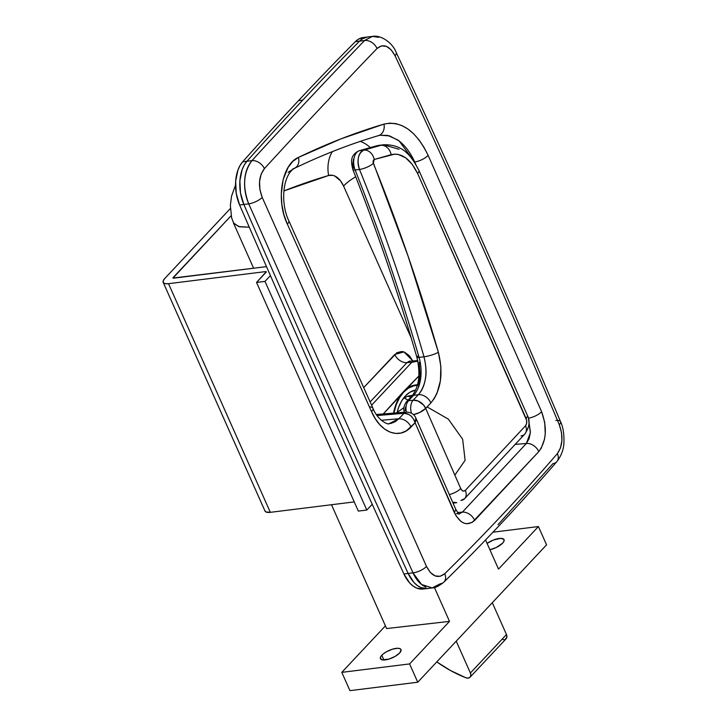 <?xml version="1.0" encoding="UTF-8"?>
<svg xmlns="http://www.w3.org/2000/svg" width="727" height="727" viewBox="0 0 727 727"><rect width="100%" height="100%" fill="white"/><g stroke="black" fill="none" stroke-linecap="round" stroke-linejoin="round"><path stroke-width="1.09" d="M487.081 543.414A11.259 4.026 156 0 1 497.404 538.771A11.259 4.026 156 0 1 504.038 539.652A11.259 4.026 156 0 1 502.657 543.124L504.047 541.006L503.875 539.37L500.794 538.362L493.306 540.052L487.081 543.414M381.802 655.245A11.259 4.026 156 0 1 392.707 649.102A11.259 4.026 156 0 1 400.986 649.565A11.259 4.026 156 0 1 399.596 653.037L401.104 650.02L400.141 648.729L397.742 648.266L392.289 649.229L386.301 651.855L383.02 654.1L380.912 656.354L380.294 658.262L382.293 659.898L389.099 659.053L395.088 656.426L399.596 653.037A11.259 4.026 156 0 1 388.691 659.171A11.259 4.026 156 0 1 380.412 658.717A11.259 4.026 156 0 1 381.802 655.245L383.92 660.016L381.802 655.245M407.992 400.204A39.14 23.664 82.9 0 0 404.339 398.042L407.992 400.204M417.643 384.792L412.282 385.746L407.247 388.345L418.934 375.886L403.476 391.644L383.238 413.954L400.159 395.915A48.246 29.171 -97.1 0 0 393.534 413.127L396.797 402.258L400.159 395.915L403.476 391.644L407.247 388.345A48.246 29.171 -97.1 0 1 415.862 384.919A48.246 29.171 -97.1 0 1 417.525 384.792M556.918 461.563A10.723 7.67 -139.2 0 0 557.382 453.584L560.462 448.014L561.898 440.635L561.508 432.501L559.317 424.777C506.992 300.596 452.239 177.597 395.052 55.779L391.144 49.809L386.382 46.337L381.448 45.865L377.04 48.482C340.072 86.913 302.532 126.943 264.419 168.591L261.12 174.189L259.548 181.586L259.93 189.72L262.229 197.435L426.495 566.433L430.284 572.422L435.064 575.884L440.126 576.338L444.76 573.694C484.164 534.963 521.704 494.923 557.382 453.584A10.723 7.67 40.8 0 1 556.918 461.563A10.723 7.67 40.8 0 1 552.929 463.635L498.004 524.685M349.941 690.65L417.743 682.217L546.559 544.841L417.743 682.217L409.601 663.924L449.504 621.376L434.428 587.516L449.504 621.376L409.601 663.924L341.799 672.357L385.41 625.847L341.799 672.357L349.941 690.65L341.799 672.357L409.601 663.924L417.743 682.217L349.941 690.65M423.241 589.034L416.816 588.152L413.136 586.08L409.664 582.945L403.903 573.976A16083.348 9723.979 -97.1 0 1 239.61 204.978L236.257 193.446L235.657 181.25L237.911 170.163L240.019 165.547L242.682 161.794L246.926 161.267L244.254 165.02L242.146 169.636L239.892 180.723L240.492 192.919L243.854 204.451A16083.348 9723.979 82.9 0 0 408.138 573.449L413.908 582.418L417.371 585.553L421.06 587.625L427.476 588.506L421.06 587.625L417.371 585.553L413.908 582.418L408.138 573.449L412.991 572.849L248.725 203.851L243.854 204.451A16083.348 9723.979 82.9 0 0 408.138 573.449A32.17 19.447 82.9 0 0 427.403 588.516A32.17 19.447 -97.1 0 1 408.138 573.449A16083.348 9723.979 -97.1 0 1 243.854 204.451L248.725 203.851C245.499 196.326 244.163 188.42 244.717 180.114C245.144 172.563 247.543 166.074 251.924 160.64C290.037 118.992 327.586 78.952 364.563 40.512L359.565 41.139A5361.116 3241.329 82.9 0 0 246.926 161.267L251.924 160.64L246.926 161.267A32.17 19.447 82.9 0 0 243.854 204.451L240.492 192.919L239.892 180.723L242.146 169.636L244.254 165.02L246.926 161.267A5361.116 3241.329 -97.1 0 1 302.759 100.108A5361.116 3241.329 -97.1 0 1 359.565 41.139A5361.116 3241.329 82.9 0 0 246.926 161.267A5361.116 3241.329 -97.1 0 1 302.759 100.108A5361.116 3241.329 -97.1 0 1 359.565 41.139L364.563 40.512L372.351 36.405L378.649 37.304M555.873 420.47A10.723 3.817 157.2 0 1 560.544 421.66C508.2 297.443 453.421 174.398 396.215 52.526A10.723 3.853 154.9 0 1 395.052 55.779A10.723 3.853 -25.1 0 0 396.206 52.517C392.844 43.066 381.021 34.669 372.351 36.405L363.236 37.531A32.17 19.447 82.9 0 0 355.33 41.666L359.565 41.139A32.17 19.447 -97.1 0 1 367.471 37.004A32.17 19.447 82.9 0 0 359.565 41.139L362.782 38.613L367.553 36.995L362.782 38.613L359.565 41.139L355.33 41.666A5361.116 3241.329 82.9 0 0 298.515 100.635L302.759 100.108L298.515 100.635A5361.116 3241.329 -97.1 0 1 355.33 41.666L358.547 39.14L363.318 37.522M331.485 504.729L386.61 628.555L449.504 621.376L386.61 628.555L331.485 504.729M485.545 539.961L498.513 569.105L538.416 526.548L546.559 544.841L538.416 526.548L498.513 569.105L485.545 539.961M415.09 422.732L454.184 512.271C460.255 523.922 467.088 526.63 474.686 520.396L538.762 451.612C546.422 441.071 547.367 427.767 541.597 411.7L428.121 155.342C416.108 130.86 401.395 120.455 383.974 124.108A10.723 8.551 73.5 0 1 378.585 135.585A10.723 8.551 -106.5 0 0 383.974 124.108C355.349 132.605 326.832 143.71 298.433 157.414A10.723 8.27 64.3 0 1 294.835 168.137A10.723 8.27 -115.7 0 0 298.433 157.414L341.117 138.812L383.974 124.108L389.936 123.127L396.033 123.654L402.095 125.662L408.083 129.124L413.763 133.922L419.106 140.02L423.914 147.19L428.121 155.342L541.597 411.7L544.714 422.423L545.259 433.746L544.532 439.126L541.224 448.223L538.762 451.612L472.232 522.404L466.716 523.776L463.853 523.095L461.063 521.532L456.138 516.006L415.099 422.769L406.338 430.838L401.177 433.001L395.724 433.446L390.217 432.174L384.819 429.203L379.803 424.677L375.305 418.734L371.533 411.636L287.329 224.08L283.903 214.647L281.858 204.551L281.258 194.254L283.13 179.596L288.083 167.419L292.836 161.385L298.433 157.414C281.74 164.393 275.678 200.025 287.329 224.08L371.533 411.636C380.448 432.692 399.268 439.944 411.037 427.022L415.099 422.769L415.853 417.98C414.226 414.299 411.1 412.336 406.484 412.091L404.094 413.263L406.429 412.1M411.182 337.91L343.562 186.039L340.536 180.85L334.783 176.007L332.712 175.334L328.622 175.489L283.893 190.937A1362.825 823.964 82.9 0 1 328.622 175.489A32.17 25.5 73.6 0 1 332.275 151.661A32.17 25.5 -106.4 0 0 328.622 175.489A22.546 13.631 82.9 0 1 343.562 186.039A32.17 11.514 156 0 1 355.703 176.77A32.17 11.514 -24 0 0 343.562 186.039L411.182 337.91M417.816 360.601L409.174 361.219L406.984 362.628L411.791 362.319L371.615 405.166L411.791 362.319L406.984 362.628A10.723 7.633 43.2 0 1 394.734 354.503L363.782 387.509L396.906 352.704L401.831 351.477L404.403 352.086L409.274 355.639L412.772 360.928M369.47 406.966A10.723 3.853 156.1 0 1 372.96 408.201C377.213 419.952 388.418 425.304 389.172 423.668L398.832 418.77A10.723 7.552 43.7 0 1 411.037 427.022A10.723 7.552 -136.3 0 0 398.832 418.77L404.094 413.263L377.095 415.562L404.076 413.263L398.832 418.77L381.266 420.27L398.832 418.77L395.224 421.678L391.262 423.332L388.418 423.687M288.101 172.344L296.234 167.183M380.094 135.249L389.654 135.913L399.078 140.902L414.717 162.021L415.744 164.302L414.717 162.021A10.723 3.799 -24.3 0 0 428.121 155.342A10.723 3.799 155.7 0 1 414.717 162.021C410.364 152.416 404.766 145.082 397.905 140.029L387.818 135.431L380.021 135.258M379.967 135.267L378.522 135.613C350.514 143.91 322.579 154.769 294.726 168.191C283.248 174.071 279.822 201.897 288.764 220.681A10.723 3.762 155.5 0 1 287.329 224.08A10.723 3.762 -24.5 0 0 288.764 220.672L372.96 408.21A10.723 3.853 156.1 0 1 371.533 411.636A10.723 3.853 -23.9 0 0 372.96 408.201M370.37 147.572A54.698 33.069 82.9 0 0 360.256 141.392A54.698 33.069 -97.1 0 1 370.37 147.572M528.556 419.297L530.365 432.747L526.384 443.452L515.316 444.397L526.384 443.452L462.417 512.108L459.164 513.916L462.417 512.108L526.384 443.452A10.723 7.724 42.5 0 1 538.762 451.612A10.723 7.724 -137.5 0 0 526.384 443.452L529.12 438.635L530.41 432.156L528.547 419.288M458.792 513.962L456.438 513.589M457.674 512.508L462.417 512.108A10.723 7.579 43.5 0 1 474.686 520.396A10.723 7.579 -136.5 0 0 462.417 512.108L457.674 512.508M411.137 416.08L412.073 417.062M412.609 360.61L403.903 351.904L394.734 354.503A10.723 7.633 -136.8 0 0 406.984 362.628L370.161 401.895L406.984 362.628L409.774 361.119M425.858 587.025C420.633 584.835 416.353 580.11 412.991 572.849L408.138 573.449A16083.348 9723.979 -97.1 0 1 243.854 204.451L239.61 204.978A16083.348 9723.979 82.9 0 0 403.903 573.976L408.138 573.449L403.903 573.976A32.17 19.447 82.9 0 0 423.159 589.043L432.256 587.916C434.991 588.052 438.854 586.135 443.843 582.154C483.391 543.287 521.059 503.111 556.864 461.618C561.344 455.774 563.707 449.368 563.952 442.416C564.161 433.71 563.034 426.794 560.544 421.678A10.723 3.817 157.2 0 1 559.317 424.777C563.37 436.3 562.725 445.896 557.382 453.584C521.704 494.923 484.164 534.963 444.76 573.694C437.927 578.983 431.838 576.556 426.495 566.433A10.723 4.026 156.1 0 1 412.991 572.849L421.615 584.526L432.238 587.898L440.289 583.772A10.723 7.579 45.5 0 0 443.906 582.091A10.723 7.579 -134.5 0 0 444.76 573.694A10.723 7.579 45.5 0 1 443.906 582.091M412.991 572.849A10.723 4.026 -23.9 0 0 426.495 566.433L262.229 197.435A10.723 3.653 155.9 0 1 248.725 203.851L412.991 572.849M248.725 203.851A10.723 3.653 -24.1 0 0 262.229 197.435C257.958 185.939 258.694 176.325 264.419 168.591A10.723 7.415 -137.5 0 0 251.924 160.64C243.445 172.226 242.382 186.63 248.725 203.851M372.36 36.423L364.563 40.512A10.723 7.843 43.9 0 1 377.04 48.482A10.723 7.843 -136.1 0 0 364.563 40.512C327.586 78.952 290.037 118.992 251.924 160.64A10.723 7.415 42.5 0 1 264.419 168.591C302.532 126.943 340.072 86.913 377.04 48.482C383.483 43.247 389.49 45.683 395.052 55.779C452.239 177.597 506.992 300.596 559.317 424.777A10.723 3.817 -22.8 0 0 560.544 421.66M416.398 360.765L411.791 362.319L416.398 360.765M414.217 361.583L411.791 362.319L417.843 361.174L414.217 361.583M253.623 268.236L233.394 222.816L238.692 226.579L249.27 227.197L239.583 226.806L233.849 223.616L231.604 217.736L230.359 205.432L231.559 196.117L235.53 185.094M406.566 412.091L404.076 413.263L406.484 412.091M415.735 417.734L416.089 419.988L415.099 422.769L413.463 418.952L410.828 415.808L407.538 413.79L404.094 413.263L408.965 414.472M413.545 419.088L414.172 420.27M415.844 417.952L455.556 508.882C457.637 512.562 458.901 514.271 459.346 514.007M454.184 512.271A10.723 3.917 -23.4 0 0 455.556 508.873A10.723 3.917 156.6 0 1 454.184 512.271M541.597 411.7A10.723 3.908 156.6 0 1 528.311 418.189A10.723 3.908 -23.4 0 0 541.597 411.7M294.835 168.137A10.723 8.27 64.3 0 1 292.972 168.746M378.585 135.585A10.723 8.551 73.5 0 1 377.722 135.795M492.961 532.191L538.416 526.548L492.961 532.191M489.898 549.739L496.223 547.531L502.657 543.124A11.259 4.026 156 0 1 489.898 549.739M418.37 394.706L413.163 400.204L408.465 400.795L413.618 395.297L418.37 394.706L413.618 395.297A32.17 19.447 82.9 0 0 419.052 357.402A1393.886 842.747 82.9 0 0 355.13 170L359.492 169.455C357.966 165.447 357.62 161.421 358.447 157.368C359.311 153.542 361.092 151.134 363.809 150.153L359.483 150.689L376.55 145.863L380.748 145.345L363.809 150.153L359.483 150.689A13.404 8.106 82.9 0 0 355.13 170L359.492 169.455C383.992 229.877 405.493 292.318 423.986 356.784L419.052 357.402L423.986 356.784C426.095 365.817 426.595 372.942 425.486 378.176C424.441 385.137 422.069 390.644 418.37 394.706L413.163 400.204L408.465 400.795A10.723 6.479 82.9 0 0 406.329 412.1A10.723 6.479 -97.1 0 1 408.465 400.795L413.618 395.297A32.17 19.447 82.9 0 0 419.052 357.402A1393.886 842.747 82.9 0 0 355.13 170A13.404 8.106 -97.1 0 1 359.483 150.689L376.55 145.863L380.748 145.345L363.809 150.153C358.157 153.379 356.721 159.813 359.492 169.455C383.992 229.877 405.493 292.318 423.986 356.784C427.83 372.651 425.958 385.292 418.37 394.706A10.723 7.597 43.4 0 1 430.911 402.876L434.21 398.614L436.936 393.416L440.389 380.83L440.88 366.562L438.372 352.268L408.129 256.286L373.06 162.148L373.287 160.413L374.187 159.495L394.716 154.115L398.351 154.451L405.575 157.759L412.182 164.293L417.616 173.517L526.639 420.379L526.612 423.441L525.548 425.74L465.325 490.38L463.544 491.143L462.272 490.634L460.727 488.553L425.695 408.392L430.911 402.876A10.723 7.597 -136.6 0 0 418.37 394.706M464.68 498.595A10.723 7.588 -136.6 0 0 465.325 490.38A10.723 7.588 43.4 0 1 464.68 498.595A10.723 7.588 43.4 0 1 460.909 500.44L464.626 498.658L524.849 434.019C529.465 427.158 530.283 420.878 527.302 415.19L418.861 170.309A10.723 3.799 155.7 0 1 417.616 173.517A10.723 3.799 -24.3 0 0 418.852 170.291C411.255 155.832 403.194 144.219 383.511 144.782L399.014 149.271M383.511 144.782L379.33 145.3A50.926 30.788 82.9 0 0 376.55 145.863A50.926 30.788 -97.1 0 1 379.467 145.282M411.491 413.29A10.723 6.479 -97.1 0 1 413.163 400.204A10.723 6.479 82.9 0 0 411.491 413.29M453.648 502.248L456.765 502.666L453.648 502.248M405.057 410.555L405.666 406.757M418.416 386.9L420.124 375.005L419.188 362.346M376.004 145.982A5.362 4.253 74.2 0 1 376.55 145.863A5.362 4.253 -105.8 0 0 376.041 145.973L358.974 150.789A5.362 4.253 74.2 0 1 359.483 150.689A5.362 4.253 -105.8 0 0 358.938 150.807C349.314 155.614 351.341 162.884 352.84 169.509A5.362 1.681 -21.6 0 0 355.13 170A5.362 1.681 158.4 0 1 352.84 169.518A5.362 1.681 158.4 0 1 353.586 168.064L352.749 164.438L353.476 159.231M417.943 400.931L413.163 400.204A10.723 7.579 43.5 0 1 425.695 408.392L423.505 404.948L417.943 400.931M425.631 408.456L430.911 402.876C441.016 390.326 443.497 373.451 438.372 352.268A10.723 2.199 164 0 1 423.986 356.784A10.723 2.199 -16 0 0 438.372 352.268C419.724 287.256 398.051 224.279 373.351 163.357A10.723 3.299 157.9 0 1 359.492 169.455A10.723 3.299 -22.1 0 0 373.351 163.357L374.187 159.495A10.723 8.524 -105.8 0 0 363.809 150.153A10.723 8.524 74.2 0 1 374.187 159.495L391.153 154.669A10.723 8.551 -105.9 0 0 380.748 145.345A10.723 8.551 74.1 0 1 391.153 154.669C401.558 152.543 410.373 158.831 417.616 173.517L526.075 418.416C527.13 421.36 526.957 423.805 525.548 425.74L465.325 490.38C463.626 491.788 462.09 491.179 460.727 488.553L425.695 408.392A10.723 3.871 156.3 0 1 413.499 414.617L419.561 412.545L425.631 408.456M449.341 494.56A10.723 3.908 -23.5 0 0 460.727 488.553A10.723 3.908 156.5 0 1 449.341 494.56M524.903 433.955A10.723 7.724 -137.5 0 0 525.548 425.74A10.723 7.724 42.5 0 1 524.903 433.955A10.723 7.724 42.5 0 1 521.023 435.918M527.293 415.172A10.723 3.908 156.5 0 1 526.075 418.416A10.723 3.908 -23.5 0 0 527.293 415.172M383.52 144.782L380.748 145.345M403.994 407.611L397.087 412.445M427.103 406.902L448.35 419.143L462.654 439.235L465.107 460.291L454.866 475.076M352.84 169.509C376.831 230.068 398.169 292.618 416.844 357.148A5.362 1.09 -16.1 0 0 419.052 357.402A5.362 1.09 163.9 0 1 416.853 357.157A5.362 1.09 163.9 0 1 417.761 356.185M411.718 396.233A5.362 3.817 43.2 0 1 413.618 395.297A5.362 3.817 -136.8 0 0 411.746 396.206C419.052 387.2 420.751 374.178 416.844 357.148M404.221 412.273C403.258 408.538 404.048 405.012 406.593 401.695A5.362 3.817 43.2 0 1 406.593 401.695A5.362 3.817 43.2 0 1 408.465 400.795A5.362 3.817 -136.8 0 0 406.593 401.695L411.746 396.206M404.212 411.955L404.775 412.854L404.212 411.955M492.306 602.701L506.474 634.535L470.405 673.002L456.229 641.169L470.405 673.002A5.362 3.817 43.2 0 1 470.078 677.201A5.362 3.817 43.2 0 1 465.789 677.746L468.188 678.109L470.042 677.237L470.86 675.365L470.405 673.002L506.474 634.535L492.306 602.701M503.093 639.615L504.256 639.642M505.292 639.351L506.928 636.897L506.474 634.535A5.362 3.817 -136.8 0 1 506.146 638.733L470.078 677.201M436.791 661.897L450.431 670.485L465.789 677.746A107.223 76.299 43.2 0 1 436.791 661.897M407.111 394.279A43.22 26.136 -97.1 0 0 405.393 395.933L401.658 400.959L398.696 407.22L396.987 412.854A43.22 26.136 -97.1 0 1 405.393 395.933L409.764 392.316L415.699 390.026A43.22 26.136 -97.1 0 0 407.111 394.279L406.975 394.397M403.694 392.098L402.976 392.189L403.694 392.098L399.568 397.651L396.297 404.557L393.889 413.1A47.718 28.844 -97.1 0 1 403.694 392.098A47.718 28.844 -97.1 0 1 415.926 385.455A47.718 28.844 -97.1 0 1 417.38 385.337L413.845 385.837L408.51 388.109L403.694 392.098M402.749 399.25A38.331 23.173 -97.1 0 1 410.873 395.533A38.331 23.173 -97.1 0 1 412.427 395.433A38.331 23.173 82.9 0 0 402.749 399.25M410.955 397.051A38.331 23.173 82.9 0 0 407.665 396.324M242.682 161.794A5361.116 3241.329 -97.1 0 1 298.515 100.635A5361.116 3241.329 82.9 0 0 242.682 161.794A32.17 19.447 82.9 0 0 239.61 204.978L243.854 204.451A32.17 19.447 -97.1 0 1 246.926 161.267L242.682 161.794M163.184 282.367L264.992 511.026A12.332 4.417 -24 0 0 270.326 512.335L168.519 283.675L265.564 271.607A1.608 0.573 156 0 1 266.255 271.78A1.608 0.573 156 0 1 266.064 272.28L256.531 282.44L265.001 281.385L270.426 275.606L265.001 281.385L366.808 510.045L372.233 504.265L366.808 510.045L358.338 511.099L366.808 510.045L265.001 281.385L256.531 282.44L358.338 511.099L256.531 282.44L266.236 271.744L265.564 271.607L265.928 272.425L265.564 271.607L168.519 283.675A12.332 4.417 156 0 1 163.184 282.367A12.332 4.417 156 0 1 164.702 278.568L230.35 208.549L164.702 278.568L163.175 280.895L163.366 282.676L165.238 283.657L168.519 283.675L270.326 512.335L354.24 501.903L270.326 512.335L265.909 511.944L264.855 510.536M173.48 278.196L173.171 277.514L231.131 215.701L172.999 278.05L266.5 266.636L173.671 278.177A1.608 0.573 156 0 1 172.981 278.005A1.608 0.573 156 0 1 173.171 277.514L173.48 278.196M376.368 414.499L406.411 412.1M409.864 361.119L409.219 361.21M456.774 502.675L453.066 503.139M376.041 145.973L379.33 145.3M411.627 385.992L415.799 385.474"/></g></svg>
